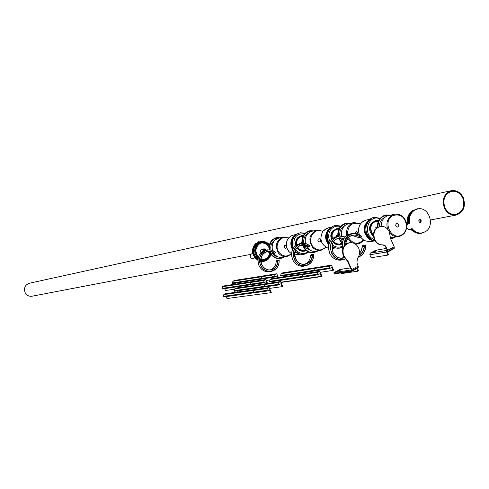 <?xml version="1.0" encoding="UTF-8"?>
<svg xmlns="http://www.w3.org/2000/svg" width="489" height="489" viewBox="0 0 489 489"><rect width="100%" height="100%" fill="white"/><g stroke="black" fill="none" stroke-linecap="round" stroke-linejoin="round"><path stroke-width="0.73" d="M444.898 207.623C447.392 212.562 451.023 214.818 455.797 214.39C462.918 211.926 465.253 206.492 462.796 198.094C460.253 193.051 456.537 190.802 451.653 191.352C444.697 193.925 442.447 199.353 444.898 207.623M463.352 197.794C460.644 192.434 456.695 190.05 451.506 190.637C444.122 193.375 441.732 199.139 444.342 207.923C446.983 213.167 450.84 215.563 455.907 215.111C463.48 212.495 465.962 206.725 463.352 197.794M450.986 190.747L29.529 283.204C25.122 284.763 23.649 287.874 25.098 292.538C26.602 295.307 28.863 296.542 31.877 296.248L32.219 296.181M384.941 217.299L384.268 217.611C381.09 219.475 379.452 222.483 379.354 226.627M397.936 226.914L397.502 227.061C395.522 226.474 395.185 225.337 396.487 223.656L396.915 223.51C398.902 224.09 399.244 225.227 397.936 226.914M378.248 221.676L375.454 221.236M370.515 238.98L370.197 238.809C364.378 234.188 363.431 228.742 367.355 222.471M374.837 230.007L375.075 228.1L375.937 227.593L376.903 227.795M375.949 220.576L375.503 220.667C368.303 224.537 367.612 229.842 373.443 236.584M344.855 225.57C341.249 227.471 339.543 230.71 339.751 235.276L339.831 235.93M354.886 233.241L356.108 231.456L357.899 233.039L357.801 233.84M340.423 238.174L342.618 241.688M345.699 243.84L346.157 244.017M304.684 245.82L306.383 248.314L311.848 251.016M318.333 241.438L317.856 240.276L318.253 239.121L319.048 238.675L320.301 239.133L320.772 240.295L320.381 241.45L319.58 241.896L318.333 241.438M308.412 233.088C304.781 235.191 303.253 238.546 303.822 243.174M339.488 244.262L341.438 243.229M337.013 228.491L332.502 231.052L331.518 232.654L330.741 235.796L331.377 239.708M338.37 238.076L337.172 238.455M335.87 236.7L336.23 235.674L337.832 235.258M333.113 242.477L336.004 244.445L339.751 244.732M329.121 243.766C325.943 239.414 325.766 235.056 328.59 230.704M338.779 229.335L336.573 229.103M418.92 220.013L419.758 220.038L420.32 220.93L420.112 221.761L419.324 222.116M414.476 209.964L417.215 209.029L414.476 209.964C409.904 212.837 408.101 217.312 409.067 223.381C408.101 217.312 409.904 212.837 414.476 209.964M415.057 209.842L417.52 208.962L415.057 209.842C410.534 212.672 408.718 217.092 409.605 223.094C408.718 217.092 410.534 212.672 415.057 209.842M421.799 232.953L421.188 233.057C417.41 233.461 414.189 232.018 411.518 228.73C414.385 232.22 417.808 233.626 421.799 232.953M421.188 233.057L421.769 232.953C417.93 233.357 414.666 231.865 411.989 228.479C414.666 231.865 417.93 233.357 421.769 232.953L421.811 232.947C417.961 233.351 414.703 231.853 412.025 228.461L409.58 229.616C406.335 228.638 405.784 226.762 407.924 224.005L409.641 223.088C408.755 217.085 410.577 212.666 415.1 209.836L417.826 208.901C429.324 206.272 435.613 226.884 424.868 231.945L421.811 232.947M420.289 222.342L420.772 220.747L419.733 219.445L420.742 219.75L421.267 221.083L420.583 222.238L419.458 222.208L418.712 221.01L418.994 219.909L419.745 219.439L420.699 219.757L421.225 220.79L420.943 221.896L420.247 222.354M409.635 229.61L409.537 229.622C406.292 228.644 405.742 226.774 407.887 224.011L409.641 223.088M265.276 250.282L264.262 249.995L263.809 250.784M264.042 248.767L260.79 249.867L260.35 251.175L260.955 252.752M269.836 252.079L269.372 254.476L268.29 256.597L266.676 258.247L264.372 259.378M261.15 241.713L258.326 242.587C252.232 247.752 252.098 253.351 257.917 259.372M260.851 260.643L264.219 260.661M261.218 242.96C264.659 242.788 267.251 244.372 268.999 247.715M255.613 243.693C253.051 246.242 252.104 249.433 252.764 253.265L252.789 253.259C252.147 249.561 253.021 246.438 255.417 243.895C251.04 250.081 251.853 255.551 257.862 260.295L254.781 257.642L257.862 260.313M252.789 253.259L251.322 254.017C249.482 256.297 249.934 257.825 252.691 258.608L254.781 257.642M252.764 253.265L251.297 254.023C249.451 256.303 249.91 257.831 252.666 258.614L252.746 258.602M373.517 251.652C375.937 250.515 376.952 250.24 376.548 250.826L372.532 252.373L373.517 251.652M394.25 247.923L387.753 251.407L394.25 247.923L394.189 246.78L390.552 238.595L389.299 231.737C387.306 227.831 384.372 226.046 380.497 226.395C374.672 228.387 372.746 232.746 374.727 239.482C376.573 243.155 379.317 244.958 382.966 244.879L384.629 245.24L385.772 246.224L387.691 250.264L387.753 251.407L386.689 251.664L386.328 250.851L387.239 250.344L385.314 246.297L382.966 244.879M380.02 226.486C374.219 228.485 372.3 232.843 374.281 239.561C376.12 243.235 378.871 245.038 382.514 244.958M387.129 251.59L388.504 254.714L387.808 255.093L386.408 251.034M386.396 248.449L375.693 250.24L370.277 253.137L369.806 254.775L371.133 257.746L387.808 255.093M386.561 250.729L387.209 250.276M387.245 250.362L386.328 250.851M393.951 248.082L394.165 248.559L388.944 251.358L387.71 251.45L388.902 251.254L394.116 248.455L388.902 251.254L388.737 250.881M388.944 251.358L387.141 251.652M339.763 270.551L340.54 270.075C340.949 269.482 339.953 269.751 337.538 270.882L336.499 271.652L339.763 270.551M351.328 269.946L347.6 261.34L343.351 255.985C341.353 249.152 343.339 244.738 349.311 242.746M346.383 259.812L346.823 259.745L343.791 255.912C341.787 249.042 343.791 244.622 349.812 242.66C353.7 242.361 356.64 244.152 358.614 248.039C360.142 251.902 359.739 255.405 357.404 258.528L356.921 262.734L358.455 267.128L351.817 270.698M341.328 272.844L341.646 273.547L357.862 271.193L358.571 270.808L357.221 267.795M356.726 268.65L357.862 271.193M346.823 259.745L348.034 261.273L351.744 269.543L358.376 265.985M356.872 267.978L357.086 268.461L351.756 271.322L334.513 273.736L351.713 271.218L357.043 268.357L351.713 271.218L351.53 270.808L334.335 273.333L351.64 270.796L351.744 269.543M351.756 271.322L334.555 273.834L333.975 272.538L351.273 269.977M333.975 272.538L340.161 269.482M319.843 271.309L322.074 276.267L321.493 276.578L320.154 273.602L317.826 274.842L317.532 274.176L318.094 272.239L319.843 271.309L304.794 273.596L303.076 274.512L302.514 276.413L302.807 277.061L269.849 281.945L269.567 281.322L270.105 279.5L271.768 278.626L304.739 273.626M317.826 274.842L302.807 277.061M321.493 276.578L280.918 282.465M302.746 277.074L302.453 276.426L303.009 274.518L304.726 273.608M272.923 282.679L272.416 281.566M321.236 276.303L320.154 273.602L321.236 276.303M272.532 281.548L273.033 282.66M280.802 282.208L321.175 276.334M329.134 267.996L329.696 266.065L331.432 265.142L316.206 267.544L314.5 268.449L313.944 270.35L314.238 270.998L329.433 268.657L329.134 267.996L313.944 270.35M314.225 270.973L280.875 276.126L280.594 275.509L281.138 273.693L282.783 272.819L316.151 267.575M331.432 265.142L333.657 270.087L333.076 270.393L331.744 267.428L329.433 268.657M333.076 270.393L320.301 272.324M314.17 271.004L313.877 270.356L314.433 268.461L316.145 267.556M283.895 276.78L283.424 275.735M263.62 282.208L264.158 280.405L265.802 279.537L252.77 281.517L251.15 282.373L250.619 284.146L250.894 284.751L263.895 282.825L263.62 282.208L250.619 284.146M250.881 284.732L222.22 288.999L221.957 288.418L222.477 286.713L224.041 285.894L252.715 281.53L251.095 282.379L222.477 286.713M266.951 283.553L266.095 281.67L263.895 282.825M234.292 289.231L225.508 290.503L224.653 288.638M265.802 279.537L267.587 283.455M250.833 284.757L250.557 284.158L251.095 282.379M277.856 277.697L277.037 275.9L274.855 277.049L274.58 276.438L275.111 274.635L276.75 273.773L263.559 275.857L261.945 276.707L261.419 278.473L261.688 279.078L232.666 283.541L232.397 282.96L232.911 281.267L234.476 280.448L263.51 275.882M274.855 277.049L261.688 279.078M269.628 279.965L266.236 280.478M276.75 273.773L278.486 277.605M261.633 279.085L261.358 278.486L261.89 276.713L263.504 275.869M235.521 284.146L235.075 283.168M278.247 284.347L278.809 282.465L280.515 281.566L266.701 283.589L265.02 284.476L264.47 286.322L264.751 286.945L278.541 284.983L278.247 284.347L264.47 286.322M264.745 286.927L234.433 291.255L234.158 290.655L234.689 288.889L236.309 288.039L266.646 283.614M280.515 281.566L282.685 286.352L282.116 286.658L280.814 283.779L278.541 284.983M282.116 286.658L269.482 288.412M264.69 286.951L264.408 286.328L264.959 284.482L266.639 283.596M237.471 292.037L236.951 290.9M266.829 290.393L267.391 288.504L269.109 287.593L255.466 289.512L253.779 290.405L253.223 292.257L253.51 292.887L267.122 291.034L266.829 290.393L253.223 292.257M253.498 292.868L223.571 296.957L223.296 296.352L223.834 294.58L225.466 293.724L255.417 289.537M269.109 287.593L271.291 292.398L270.723 292.703L269.415 289.818L267.122 291.034M270.723 292.703L226.988 298.516L226.114 296.609M253.449 292.893L253.161 292.263L253.718 290.411L255.411 289.519M303.969 250.753L305.509 250.032M301.572 235.692L301.242 235.759C296.878 237.092 295.069 240.282 295.814 245.337M292.978 248.626L291.896 245.704L291.701 243.064L292.184 240.509L293.308 238.241M302.306 245.191L301.585 245.142M300.539 243.467L301.854 242.037M296.89 247.837L299.946 250.637L302.129 251.297L304.225 251.199M295.912 251.841L295.118 251.242M302.887 236.37L301.187 236.266M275.148 239.965C271.633 242.141 270.252 245.478 271.004 249.971M273.479 253.589L272.514 253.418L275.007 253.308L272.544 253.424L273.265 254.317L275.643 256.15L278.412 256.988M286.731 247.593L285.741 248.339L284.409 247.746L284.127 247.122L284.665 245.509L286.352 245.606M394.293 214.249L386.591 216.181C383.028 218.277 381.237 221.658 381.212 226.315M387.569 229.078C385.907 222.837 387.465 218.149 392.251 215.013L394.831 214.139C401.555 213.931 405.54 217.629 406.775 225.221M406.677 227.654L404.959 232.373L401.53 235.625M406.536 225.991C405.143 216.963 400.601 213.504 392.911 215.594C381.995 220.765 391.059 241.138 401.506 234.964C404.427 233.265 406.096 230.545 406.5 226.798M393.193 238.131L390.742 239.029L393.193 238.131M390.136 215.105L386.065 214.928L383.303 215.869C379.262 218.271 377.325 222.122 377.49 227.409M390.601 238.705L393.743 237.483M389.476 215.239L383.627 216.156C379.77 218.442 377.887 222.104 377.966 227.153M401.426 235.68L392.85 237.642L390.253 237.623L393.449 237.538M406.72 227.77L405.668 231.181L404.146 233.497L401.53 235.619L398.553 236.621C395.167 237 392.233 235.771 389.745 232.947M378.547 220.973L376.457 220.979C370.173 223.931 369.14 228.632 373.364 235.087M373.963 240.863L369.678 239.683C362.062 232.422 362.123 225.68 369.861 219.445M368.81 220.453C362.655 226.902 363.04 233.198 369.984 239.341L372.612 240.319M360.717 237.348L364.317 240.655L370.521 241.639M372.105 240.05L375.179 241.175L372.123 240.05C362.814 235.46 364.476 218.516 374.323 217.361L380.295 218.265M379.843 218.821C368.767 213.736 362.049 233.51 373.028 239.017L374.299 239.61M373.37 235.716C368.572 228.87 369.568 223.797 376.365 220.496L378.767 220.521L376.365 220.496M370.13 219.231L366.34 220.013C359.91 222.147 357.557 226.982 359.268 234.506M353.62 222.636L348.999 223.589C343.81 225.019 341.273 228.773 341.383 234.861L341.536 235.949M346.762 235.509L346.493 233.864C346.377 227.746 348.926 223.962 354.14 222.532L360.466 223.87M360.234 224.213C352.49 221.676 348.217 224.854 347.428 233.76L347.606 234.946M350.106 223.363L346.188 223.204C340.564 224.757 337.813 228.828 337.936 235.423L338.033 236.224M349.458 223.497C342.3 223.369 338.614 227.324 338.4 235.368L338.492 236.132M338.932 238.015L342.269 243.326M342.477 238.864L343.162 240.123M345.809 243.033L346.725 243.65L345.802 243.051M363.602 240.252L360.081 243.216L357.679 243.938L355.191 243.925M351.732 242.636L347.826 238.369M348.486 237.605C352.924 244.133 357.85 244.94 363.266 240.013M338.449 238.021L342.202 243.864M306.951 247.073L309.024 249.396L311.145 250.723L313.473 251.413L316.407 251.322M325.998 247.41L320.558 250.582L319.366 250.661L315.827 249.879L312.758 247.66C307.85 239.524 309.323 233.693 317.184 230.154L322.887 231.193M322.63 231.535C314.201 226.651 306.242 240.117 313.455 247.141C317.654 250.839 321.713 250.851 325.631 247.183M302.557 245.221L305.154 249.604L309.079 252.245L313.571 252.752L317.593 251.114L313.571 252.752L310.937 252.74L307.783 251.682L305.081 249.604M303.052 245.307L305.503 249.347C309.066 252.734 312.881 253.357 316.958 251.224M313.07 231.004C305.814 231.004 302.294 235.056 302.502 243.161M316.683 230.258L312.502 231.12C306.903 232.819 304.537 236.927 305.399 243.443M313.706 230.869L309.928 230.722C304.207 232.373 301.585 236.529 302.061 243.198M333.596 231.218L332.049 234.744L332.312 238.754M333.712 241.462L335.68 243.253L337.557 244.066L340.032 244.207L341.86 243.632M328.816 244.867C324.922 240.026 324.617 235.087 327.887 230.044L331.139 227.483M330.063 228.54L328.272 230.24C325.161 234.977 325.387 239.683 328.944 244.353M331.487 227.202L328.284 227.862L323.033 231.028C319.024 238.883 320.851 244.677 328.522 248.424M329.317 243.198C326.505 238.155 326.664 233.381 329.782 228.883L332.373 226.596L335.057 225.508L340.9 226.089M340.405 226.651C336.695 225.551 333.541 226.499 330.937 229.475C328.29 233.204 327.978 237.269 330.008 241.682M331.976 239.066L331.542 235.35L332.343 232.403L333.278 230.9L337.41 228.412L339.256 228.363L337.41 228.412M339.024 228.803L337.496 228.87L333.632 231.175L337.117 228.95M339.317 244.812L342.19 243.987L340.099 244.671L337.514 244.531L335.087 243.388L333.467 241.841M332.282 244.665C335.387 247.306 338.688 247.856 342.172 246.303M331.964 246.609L333.632 247.196M335.026 247.782L331.939 247.049M335.454 247.917L332.269 248.485M332 246.169L334.452 247.568L337.117 248.229L339.287 248.18L342.269 247.208L339.287 248.18L337.129 248.229L334.458 247.568L332.007 246.15M411.83 211.346C407.936 214.414 406.548 218.681 407.661 224.145M410.363 229.347L415.913 232.795M365.693 245.185L365.705 245.172C365.735 251.144 363.272 255.148 358.321 257.183C363.254 255.166 365.705 251.163 365.693 245.185L364.904 245.001L365.607 245.172L364.916 245.264L364.421 246.26C364.152 250.386 362.398 253.351 359.152 255.166M362.215 246.56L364.146 246.169L364.647 245.172L362.728 245.509L361.438 250.362L359.482 253.479L361.426 250.368L362.19 246.615L364.122 246.26C363.883 250.16 362.257 253.021 359.238 254.842M358.455 256.933C363.248 254.922 365.631 250.998 365.607 245.172L365.497 244.971M345.546 244.482C347.606 235.49 352.49 232.941 360.21 236.835L361.237 237.024L361.732 236.493C352.092 230.979 346.298 234.066 344.348 245.753M344.079 246.126C344.005 239.152 346.945 234.891 352.911 233.345L357.581 233.766L361.787 236.376L357.612 233.773L352.911 233.345M352.257 233.473L351.023 233.711C344.005 235.845 341.243 241.004 342.722 249.194M358.076 237.385L361.108 237.257L358.174 237.422L352.007 235.411L358.089 237.385L359.996 237.031L358.205 235.9L355.748 235.123L353.229 235.123C348.736 236.163 346.206 239.255 345.644 244.408M358.168 237.428L359.293 237.611L361.347 236.982M362.704 245.557L364.825 245.013M346.829 239.934L347.856 239.005M338.461 236.138L337.282 236.364C329.672 238.938 327.147 244.567 329.702 253.259C332.202 258.143 335.9 260.441 340.802 260.142L341.524 260.026M343.529 257.422L341.811 258.137M332.936 252.226C335.081 256.395 338.241 258.351 342.428 258.082L344.28 257.624M344.415 257.819C339.452 259.176 335.601 257.324 332.856 252.269C330.888 241.652 334.672 236.957 344.219 238.18M345.02 237.122C336.548 232.391 327.123 243.51 331.786 252.837C335.051 258.754 339.568 260.778 345.332 258.895M329.69 253.259C332.172 258.137 335.876 260.429 340.802 260.142L345.466 259.036L342.636 259.842C337.728 260.142 334.024 257.844 331.518 252.941C328.956 244.237 331.487 238.589 339.109 236.016L345.118 237.018L339.109 236.016M347.025 239.567L347.801 239.097L347.496 238.815M338.235 238.033L343.492 239.427L338.235 238.033M344.073 238.4L339.415 237.758C332.905 239.946 330.741 244.763 332.923 252.202M300.998 243.375L299.965 243.577C292.642 246.04 290.203 251.407 292.654 259.683C295.044 264.335 298.596 266.517 303.314 266.23L304.977 265.955C310.692 264.665 313.614 260.784 313.736 254.304L312.978 254.139L313.632 254.298L312.984 254.39L312.508 255.325C312.618 265.172 299.262 267.929 295.582 258.76C291.144 249.977 301.413 240.319 308.528 246.505L309.506 246.682L309.977 246.181C302.19 237.947 289.28 248.846 294.555 259.298C298.938 270.203 314.824 265.973 313.632 254.298L313.736 254.304C313.59 260.802 310.674 264.683 304.977 265.955C300.258 266.248 296.695 264.06 294.299 259.396C291.847 251.108 294.286 245.722 301.621 243.253L306.053 243.638L310.032 246.065L306.077 243.638L301.621 243.253M307.691 247.202L309.39 246.896L308.418 246.725L306.744 247.037L309.482 246.896L310.032 246.083M292.636 259.683C295.02 264.329 298.577 266.511 303.314 266.23L304.011 266.114M304.781 264.28C300.778 264.549 297.74 262.685 295.674 258.699C297.715 262.679 300.753 264.537 304.781 264.28C309.25 263.345 311.737 260.362 312.233 255.325L310.533 255.637C310.179 260.093 308.07 262.996 304.237 264.329M305.209 263.987C308.461 262.422 310.24 259.635 310.533 255.637L312.251 255.24L312.728 254.304L311.053 254.598L310.552 255.643M307.905 247.171L300.827 245.166L306.664 247L308.339 246.688L306.187 245.429L301.921 244.916C295.649 247.012 293.559 251.603 295.649 258.687M311.028 254.641L312.899 254.152M312.984 254.39L311.267 254.439M262.66 251.389L263.626 248.919L264.152 248.748L266.267 250.081M266.224 251.853L265.405 252.746L266.242 251.847M264.732 252.63L265.949 251.969M266.126 250.111L263.883 249.17L263.027 251.169M258.357 257.147C254.543 251.682 255.111 247.055 260.056 243.253C263.473 241.768 266.529 242.489 269.231 245.411M270.906 254.127L267.104 258.779L264.066 259.567L260.937 258.956M264.769 259.335L260.961 258.815L264.769 259.335L266.951 258.626L269.292 256.682L270.735 253.864M269.17 245.722L266.963 243.742L264.836 242.862L262.593 242.697L260.069 243.424C255.209 247.153 254.659 251.688 258.394 257.031C254.671 251.658 255.234 247.122 260.069 243.43L261.621 242.856M260.875 261.047L266.371 260.301L267.287 259.745M263.773 241.535L258.168 242.232C251.774 247.697 251.676 253.553 257.88 259.8M258.039 258.473C253.155 252.348 253.595 246.982 259.372 242.373L262.22 241.535L264.647 241.676L267.507 242.874L269.445 244.555M271.419 254.848L267.324 259.726L271.444 254.879M260.894 259.384L263.663 259.995L266.853 259.366L271.175 254.549M269.341 244.934C266.517 242.031 263.363 241.34 259.879 242.868C254.628 246.939 254.084 251.847 258.235 257.581M267.263 259.757L264.751 260.57L260.851 260.148M265.374 252.764L264.298 252.941M385.797 247.11L386.255 247.037M369.806 254.775L386.463 252.061M394.189 246.78L387.691 250.264M386.94 250.386L370.277 253.137M347.6 261.34L348.034 261.273M350.546 267.917L339.507 269.58M318.094 272.239L303.076 274.512M317.532 274.176L302.514 276.413M303.009 274.518L270.105 279.5M302.453 276.426L269.567 281.322M329.696 266.065L314.5 268.449M314.433 268.461L281.138 273.693M313.877 270.356L280.594 275.509M264.158 280.405L251.15 282.373M250.557 284.158L221.957 288.418M275.111 274.635L261.945 276.707M274.58 276.438L261.419 278.473M261.89 276.713L232.911 281.267M261.358 278.486L232.397 282.96M278.809 282.465L265.02 284.476M264.959 284.482L234.689 288.889M264.408 286.328L234.158 290.655M267.391 288.504L253.779 290.405M253.718 290.411L223.834 294.58M253.161 292.263L223.296 296.352M304.458 250.698C299.922 249.952 297.66 248.718 297.679 247C299.317 249.738 301.585 250.967 304.458 250.698L305.833 250.325M292.495 249.604L291.377 247.287C289.934 241.7 291.438 237.538 295.888 234.806M294.781 235.924C291.493 238.815 290.497 242.556 291.792 247.153L292.709 249.139M296.316 234.457L293.608 235.02C287.685 236.951 285.466 241.321 286.957 248.125L288.767 251.413L291.523 253.767M293.302 248.082L292.929 247.134C291.297 239.665 293.724 234.867 300.209 232.74L305.075 233.247M304.543 233.809C296.358 233.381 292.905 237.691 294.17 246.743L294.207 246.853M296.456 244.897C295.876 239.971 297.709 236.872 301.957 235.612L303.314 235.533L301.957 235.612M303.082 235.973L302.043 236.053C298.082 237.214 296.34 240.087 296.823 244.683C296.248 240.246 297.984 237.373 302.043 236.053L301.676 236.132M303.803 251.273L304.525 251.144C301.511 251.425 299.121 250.148 297.367 247.306M295.711 249.69C299.451 253.925 303.541 254.628 307.991 251.792M294.977 251.786L298.143 253.449M299.58 254.078L294.879 252.232M300.105 254.237L294.72 254.842L297.422 254.72M308.693 252.116L303.803 254.488L301.799 254.543L298.528 253.638L295.173 251.046M282.984 237.208L279.182 237.996C273.516 239.787 271.285 243.944 272.495 250.454M273.981 253.516L274.078 253.644C276.303 256.505 279.072 257.758 282.385 257.41L282.923 257.318M291.511 254.091L286.688 256.639C283.363 256.988 280.576 255.729 278.339 252.856C274.665 245.246 276.377 240.001 283.467 237.11L288.632 237.917M288.357 238.259C280.808 234.372 273.485 245.46 279.048 252.422C282.96 256.743 287.049 257.159 291.316 253.669M276.823 237.593L280.472 237.727L276.823 237.593C271.23 239.225 268.699 243.271 269.25 249.738M269.891 252.018L271.291 254.58C273.706 257.679 276.713 259.036 280.301 258.663L284.182 257.092M279.849 237.856C272.728 237.905 269.341 241.878 269.677 249.763M270.417 252.208L271.646 254.366C275.118 258.479 279.091 259.421 283.565 257.202M266.933 249.958L266.016 250.13C258.962 252.495 256.609 257.63 258.95 265.527C261.248 269.965 264.671 272.043 269.207 271.762L269.879 271.652M270.539 269.916C266.682 270.172 263.76 268.4 261.774 264.598C263.736 268.394 266.664 270.166 270.539 269.916C274.849 269.017 277.245 266.163 277.728 261.352L276.199 261.621C275.827 265.918 273.779 268.693 270.062 269.959M276.206 261.578L277.752 261.267L278.21 260.374L276.682 260.643L276.199 261.639C275.857 265.655 274.005 268.369 270.631 269.781M277.99 261.352L277.269 264.781L275.448 267.63L272.776 269.512L271.236 269.995L268.015 269.977L264.977 268.65L263.663 267.544L261.682 264.653C257.422 256.273 267.33 247.037 274.176 252.935L275.118 253.1L275.57 252.624C268.082 244.769 255.631 255.203 260.692 265.172C264.897 275.582 280.203 271.517 279.078 260.374L278.449 260.46L277.99 261.352M264.335 250.57C258.461 253.644 256.664 258.632 258.932 265.521C261.23 269.965 264.653 272.043 269.207 271.762L270.729 271.517C276.236 270.283 279.054 266.566 279.182 260.374L279.17 260.38C279.03 266.584 276.218 270.295 270.729 271.517C266.181 271.798 262.758 269.714 260.454 265.27C258.106 257.355 260.466 252.208 267.532 249.842L271.798 250.197L275.619 252.507L271.817 250.203L267.532 249.842M279.182 260.374L278.449 260.221L279.182 260.374M272.434 253.369L266.805 251.652L272.471 253.394L273.993 253.106L271.921 251.914L267.813 251.425C261.774 253.443 259.757 257.825 261.756 264.586M273.663 253.559L275.215 253.057M276.212 261.542L276.89 260.49L278.375 260.234M455.907 215.111L430.473 219.977M407.349 224.402L406.781 224.512M250.833 254.353L31.877 296.248M451.653 191.352L451.164 191.462M394.831 214.139C401.628 213.974 405.632 217.629 406.836 225.099M386.065 214.928L390.149 215.105M377.398 227.464C377.202 222.306 379.116 218.467 383.138 215.961M381.182 226.321C381.182 221.92 382.838 218.626 386.145 216.438M376.059 221.059L376.457 220.979C370.216 223.864 369.189 228.565 373.364 235.068M374.293 240.967L369.941 241.743L364.281 240.661M380.314 218.241L374.323 217.361M372.05 240.026C364.024 232.66 363.828 225.441 371.475 218.357M364.177 240.6L360.662 237.354M359.189 234.463C357.557 228.369 359.171 223.803 364.03 220.765M346.945 224.225C342.991 226.346 341.126 229.891 341.359 234.867L341.505 235.942M354.14 222.532L360.479 223.852M346.188 223.204L350.112 223.363M344.152 223.809C339.69 226.107 337.587 229.989 337.85 235.441M355.705 244.292L360.558 242.978L363.62 240.264M342.196 243.919L338.357 238.027M337.948 236.236L337.85 235.472M343.15 240.154L342.434 238.846M326.01 247.422L320.558 250.582L315.258 251.487L311.689 250.961L308.07 248.522M305.008 249.524L302.465 245.209M301.976 243.204C301.468 236.621 304.121 232.458 309.928 230.722L313.712 230.869M322.899 231.175L317.184 230.154M308.039 248.491L306.921 247.067M305.368 243.43C304.476 237.795 306.346 233.828 310.973 231.541M326.621 228.339L323.009 231.04M333.541 226.004L329.769 228.889M335.527 225.411L340.919 226.071M333.632 231.187L332.068 234.714L332.331 238.736M333.724 241.45C334.464 243.07 336.566 243.987 340.032 244.207M329.305 243.229C326.487 238.21 326.628 233.449 329.733 228.931M328.522 248.436C320.821 244.726 318.956 238.956 322.942 231.12M411.047 228.98C413.773 232.367 417.105 233.858 421.041 233.461L425.613 231.499M421.347 208.974L416.94 208.705M415.956 232.807L410.32 229.372M407.6 224.188C406.469 218.834 407.832 214.592 411.683 211.45M408.559 223.65C407.539 218.155 408.951 213.785 412.783 210.533M352.655 235.233L353.229 235.123C348.767 236.132 346.243 239.219 345.656 244.39M362.954 245.337L364.849 245.007M362.704 245.545L362.221 246.505M342.716 249.225C341.273 243.064 342.881 238.314 347.532 234.989M342.428 258.082C338.272 258.363 335.112 256.401 332.948 252.214C330.772 244.732 332.923 239.916 339.415 237.758L338.853 237.868M347.496 239.708L347.875 239.225M329.684 253.247C327.306 246.407 328.822 241.126 334.231 237.403M301.377 245.02L301.921 244.916C295.668 246.988 293.589 251.578 295.674 258.699M309.684 246.768L310.05 246.309M311.218 254.451L310.564 255.533M292.63 259.671C290.289 252.697 292.019 247.538 297.807 244.194M264.152 248.748L266.291 250.081M260.313 241.175L265.576 241.921M268.809 258.718L266.389 260.582L263.663 261.468L260.906 261.413M257.911 241.988L259.139 241.468M261.621 241.615L265.851 242.018L269.457 244.518M267.318 259.732L263.699 260.753M257.886 241.994C251.218 247.807 251.205 253.889 257.862 260.246M265.399 252.752L264.127 253.076M358.455 267.128L351.823 270.686M350.521 267.862L339.867 269.47M292.294 235.362C287.22 237.862 285.417 242.116 286.896 248.112M298.687 233.149C293.217 235.906 291.291 240.564 292.905 247.128L293.284 248.106M300.209 232.74L305.093 233.229M295.167 251.071L298.516 253.638L301.792 254.543L303.803 254.488L308.712 252.122M291.523 253.791L288.73 251.432L286.902 248.137M277.96 238.308C273.088 240.606 271.254 244.647 272.465 250.441M283.467 237.11L288.651 237.898M275.558 237.917C270.692 240.075 268.559 244.011 269.17 249.732M269.8 251.988L271.175 254.518M274.054 253.644C276.273 256.499 279.054 257.758 282.385 257.41L286.688 256.639L291.511 254.115M284.195 257.086L280.301 258.663C277.428 259.353 274.396 257.99 271.218 254.58M267.294 251.523L267.813 251.425C261.792 253.418 259.775 257.807 261.774 264.598M276.89 260.49L278.4 260.227"/></g></svg>
